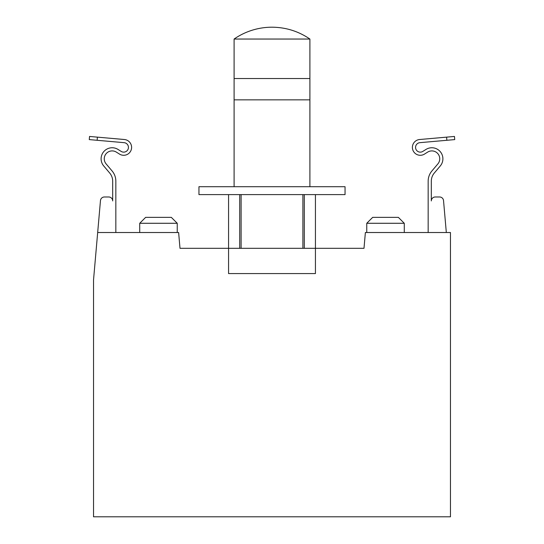 <?xml version="1.0" encoding="UTF-8"?>
<svg xmlns="http://www.w3.org/2000/svg" width="544" height="544" viewBox="0 0 544 544"><rect width="100%" height="100%" fill="white"/><g stroke="black" fill="none" stroke-linecap="round" stroke-linejoin="round"><path stroke-width="0.82" d="M234.097 39.046L309.903 39.046C298.472 31.246 285.838 27.295 272 27.2A66.572 66.572 0 0 0 234.097 39.046L234.097 99.851L309.903 99.851L309.903 186.714M309.903 39.046L309.903 78.526L234.097 78.526L309.903 78.526L309.903 99.851L234.097 99.851L234.097 186.714M139.726 223.278L145.649 217.355L171.319 217.355L177.242 223.278L139.726 223.278L139.726 232.519M385.519 217.355L398.351 217.355L404.274 223.278L366.758 223.278L366.758 232.519L366.758 223.278L372.681 217.355L385.519 217.355M398.351 217.355L404.274 223.278L404.274 232.519M177.242 223.278L177.242 232.519M228.568 194.609L228.568 248.309L180.003 248.309L178.622 232.519L97.675 232.519L93.534 279.895L93.534 516.8L450.466 516.8L450.466 232.519L365.378 232.519L363.997 248.309L228.568 248.309L228.568 273.578L315.432 273.578L315.432 194.609M97.131 140.291L89.27 139.597L89.542 136.449L97.41 137.142L97.131 140.291L124.12 142.664A4.746 4.746 0 0 1 126.004 151.538A4.746 4.746 0 0 1 121.19 151.416L118.021 149.437A11.057 11.057 0 0 0 103.714 165.947L109.704 173.04A12.634 12.634 0 0 1 112.683 181.186L112.683 200.926A3.951 3.951 0 0 0 108.732 196.982L104.407 196.982A3.951 3.951 0 0 0 100.47 200.586L97.675 232.519M454.73 139.597L454.458 136.449L454.73 139.597L419.88 142.664A4.746 4.746 0 0 0 417.996 151.538A4.746 4.746 0 0 0 422.81 151.416L425.979 149.437A11.057 11.057 0 0 1 440.286 165.947L434.296 173.04A12.634 12.634 0 0 0 431.317 181.186L431.317 200.926A3.951 3.951 0 0 1 435.268 196.982L439.593 196.982A3.951 3.951 0 0 1 443.53 200.586L446.325 232.519M115.838 232.519L115.838 181.186A15.796 15.796 0 0 0 112.118 171L106.128 163.907A7.895 7.895 0 0 1 116.348 152.116L119.517 154.095A7.908 7.908 0 0 0 131.607 147.39A7.908 7.908 0 0 0 124.392 139.516L97.41 137.142M428.162 232.519L428.162 181.186A15.796 15.796 0 0 1 431.882 171L437.872 163.907A7.895 7.895 0 0 0 427.652 152.116L424.483 154.095A7.908 7.908 0 0 1 412.393 147.39A7.908 7.908 0 0 1 419.608 139.516L454.458 136.449M241.101 248.309L241.101 194.609M272 186.714L345.046 186.714L345.046 194.609L198.954 194.609L198.954 186.714L272 186.714M302.899 248.309L302.899 194.609M239.7 248.309L239.7 194.609M304.3 248.309L304.3 194.609M446.869 140.291L446.59 137.142M372.681 217.355L366.758 223.278"/></g></svg>
